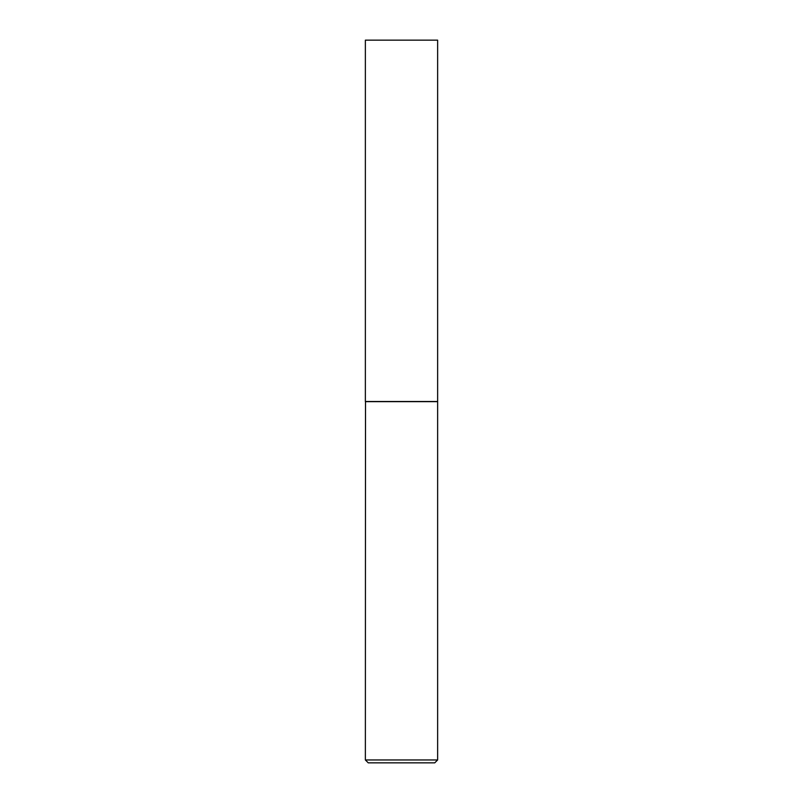 <?xml version="1.0" encoding="UTF-8"?>
<svg xmlns="http://www.w3.org/2000/svg" width="803" height="803" viewBox="0 0 803 803"><rect width="100%" height="100%" fill="white"/><g stroke="black" fill="none" stroke-linecap="round" stroke-linejoin="round"><path stroke-width="1.2" d="M437.635 40.15L365.365 40.15L365.365 401.5L437.635 401.5L437.635 40.15M365.506 401.5L365.365 759.959L437.635 759.959L437.635 401.641L365.365 401.641M437.635 759.959L434.744 762.85L368.256 762.85L365.365 759.959"/></g></svg>
